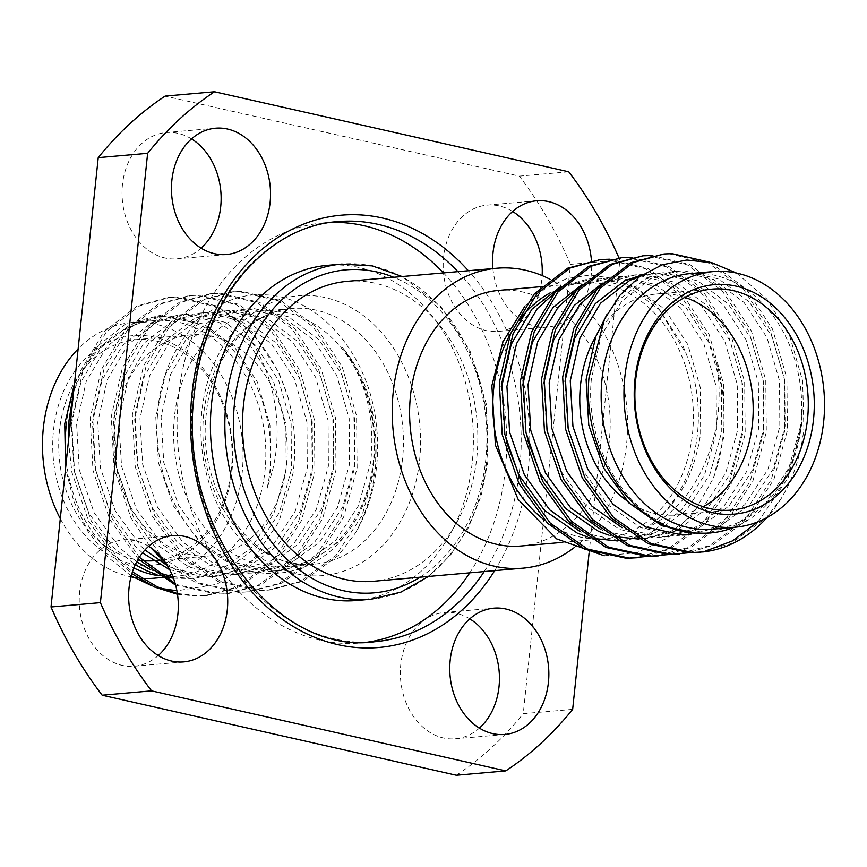 <?xml version="1.0" encoding="UTF-8"?>
<svg xmlns="http://www.w3.org/2000/svg" width="867" height="867" viewBox="0 0 867 867"><rect width="100%" height="100%" fill="white"/><g stroke="black" fill="none" stroke-linecap="round" stroke-linejoin="round"><path stroke-width="0.65" stroke-dasharray="4.33 3.25" d="M373.309 581.291A150.533 117.392 85 0 0 476.796 457.689A150.533 117.392 85 0 0 346.995 281.374M573.564 548.031A150.533 117.392 85 0 0 626.538 444.554A150.533 117.392 85 0 0 549.862 279.196M544.509 520.113A128.283 100.041 85 0 0 604.332 538.689A128.283 100.041 85 0 0 692.527 433.359A128.283 100.041 85 0 0 581.909 283.097A128.283 100.041 85 0 0 549.776 293.079M604.245 555.78L637.278 552.582L668.099 537.692L694.218 512.169L713.487 477.934A150.132 117.078 85 0 0 723.089 435.993A150.132 117.078 85 0 0 716.738 363.576C720.553 388.058 719.773 411.944 714.365 435.245C702.205 481.749 678.688 513.145 643.813 529.423A131.806 102.783 85 0 0 697.458 433.782A131.806 102.783 85 0 0 686.263 353.974L656.915 305.737L636.649 288.993L614.02 278.545L590.221 274.991L566.53 278.632L544.27 289.329L524.643 306.615M518.943 320.627A128.283 100.041 85 0 0 510.533 333.697M174.473 416.442A128.283 100.041 85 0 0 285.091 566.693A128.283 100.041 85 0 0 373.287 461.363A128.283 100.041 85 0 0 262.668 311.101A128.283 100.041 85 0 0 174.473 416.442M157.501 414.979C152.722 473.566 180.986 534.657 223.339 559.421C265.215 585.778 317.333 573.943 346.757 533.335A131.806 102.783 85 0 0 373.818 462.176A131.806 102.783 85 0 0 342.302 347.288C367.337 377.102 378.456 416.323 375.649 464.95C373.493 488.966 366.828 511.53 355.665 532.631A150.132 117.078 85 0 0 376.592 466.381A150.132 117.078 85 0 0 376.05 422.153C367.641 350.409 314.981 293.74 261.509 294.823C207.831 293.089 161.067 348.252 157.501 414.979M469.773 572.827A210.865 164.437 85 0 0 505.298 469.86A210.865 164.437 85 0 0 443.46 272.91M330.75 222.44A210.865 164.437 85 0 0 323.478 222.873A210.865 164.437 85 0 0 178.515 396.013A210.865 164.437 85 0 0 360.336 642.989A210.865 164.437 85 0 0 367.575 642.154M356.608 600.495A168.209 131.166 85 0 0 472.244 462.382A168.209 131.166 85 0 0 327.206 265.367M521.1 545.993A128.283 100.041 85 0 0 609.295 440.664A128.283 100.041 85 0 0 498.677 290.402M148.68 546.297A63.378 49.43 85 0 0 123.233 539.935A63.378 49.43 85 0 0 79.656 591.977A63.378 49.43 85 0 0 134.309 666.214A63.378 49.43 85 0 0 158.26 655.528M191.499 138.904A63.378 49.43 85 0 0 166.052 132.553A63.378 49.43 85 0 0 122.475 184.595A63.378 49.43 85 0 0 177.128 258.832A63.378 49.43 85 0 0 201.079 248.135M512.625 211.472A63.378 49.43 85 0 0 487.178 205.111A63.378 49.43 85 0 0 443.601 257.152A63.378 49.43 85 0 0 498.254 331.4A63.378 49.43 85 0 0 541.832 279.358A63.378 49.43 85 0 0 542.135 275.576M492.911 268.575A63.378 49.43 85 0 0 547.662 327.065A63.378 49.43 85 0 0 591.24 275.023A63.378 49.43 85 0 0 591.435 260.588M469.806 618.865A63.378 49.43 85 0 0 444.359 612.503A63.378 49.43 85 0 0 400.782 664.545A63.378 49.43 85 0 0 455.435 738.782A63.378 49.43 85 0 0 479.386 728.096M736.527 273.072L766.872 299.039L789.772 336.212L802.636 380.884L803.882 428.471C801.184 454.46 793.576 477.89 781.048 498.763L766.363 517.653L730.783 543.707L698.228 552.387M781.048 498.763A150.132 117.078 -95 0 1 767.024 517.523M710.03 262.289L746.205 289.079L772.53 329.124L786.889 378.175L787.42 430.346L773.928 479.343L747.885 519.268L712.306 545.321L688.951 552.756M661.423 254.194L669.389 253.868L708.621 263.091L743.572 289.307L769.885 329.352L784.245 378.413L784.787 430.574L771.294 479.57L745.252 519.506L709.661 545.56L677.105 554.241M652.233 255.505L690.143 264.717L725.094 290.933L751.407 330.977L765.778 380.028L766.309 432.2L752.816 481.196L726.774 521.121L691.194 547.175L667.839 554.609M640.312 256.047L648.278 255.711L687.509 264.944L722.46 291.16L748.774 331.205L763.133 380.266L763.675 432.427L750.172 481.423L724.14 521.349L688.55 547.413L655.994 556.094M631.122 257.347L669.031 266.57L703.982 292.786L730.296 332.83L744.655 381.881L745.197 434.053L731.705 483.049L705.662 522.974L670.072 549.028L646.717 556.462M619.201 257.9L627.155 257.564L666.387 266.798L701.338 293.013L727.651 333.058L742.022 382.119L742.553 434.28L729.06 483.277L703.018 523.202L667.438 549.266L634.882 557.947M610.01 259.2L647.92 268.423L682.871 294.639L709.184 334.684L723.544 383.734L724.086 435.906L713.487 477.934M598.089 259.753L606.044 259.417L645.276 268.651L680.227 294.867L706.54 334.911L716.738 363.576M699.127 533.064C637.093 532.154 583.524 453.983 591.381 379.009L601.026 336.19L621.693 301.326L650.727 278.643L677.55 271.176L684.507 270.883L718.808 279.011L749.348 302.03L772.302 337.198L784.776 380.288L785.101 426.098L773.115 469.123L750.107 504.193L718.721 527.082L690.024 534.711L677.322 535.503L640.67 527.591L607.789 504.767L582.483 469.806L567.668 426.932L564.991 381.35M758.083 521.75L788.157 477.804L801.639 425.058L802.278 407.425L800.935 424.711L788.948 467.736L765.94 502.806L734.555 525.695L705.857 533.324M802.278 407.425A131.806 102.783 -95 0 1 801.379 424.667A131.806 102.783 -95 0 1 733.97 527.32M606.824 314.71L616.404 301.792L645.449 279.109L672.272 271.642L679.229 271.349L713.53 279.467L744.07 302.496L767.024 337.664L779.498 380.743L779.823 426.564L767.837 469.589L744.829 504.648L713.443 527.537L684.746 535.177M640.247 276.259L656.427 273.029L663.396 272.737L697.686 280.865L728.237 303.883L751.19 339.051L763.654 382.141L763.99 427.951L751.992 470.976L728.995 506.046L697.61 528.935L668.912 536.565L661.478 536.89L624.836 528.978L622.051 527.689M642.404 274.785L658.107 273.203L692.408 281.32L722.948 304.35L745.913 339.517L758.376 382.596L758.712 428.406L746.715 471.442L723.717 506.501L692.332 529.39L663.634 537.031L656.2 537.356L619.558 529.444L586.666 506.621L561.361 471.659L546.557 428.786L543.88 383.203M597.103 289.036L608.504 282.349L635.316 274.882L642.274 274.59L676.574 282.707L707.114 305.737L730.079 340.904L742.542 383.983L742.878 429.804L730.881 472.829L707.873 507.899L676.488 530.777L647.801 538.418L640.366 538.743L603.725 530.832L600.929 529.542M602.511 283.162L630.038 275.338L636.996 275.056L671.296 283.173L701.837 306.203L724.801 341.37L737.264 384.449L737.589 430.26L725.603 473.295L702.595 508.355L671.21 531.243L642.523 538.884L647.801 538.418M641.743 538.949L638.99 539.111M613.511 536.51L608.331 535.037M527.656 440.349L525.435 430.639L522.758 385.056M575.991 290.889L587.382 284.203L614.204 276.736L621.162 276.443L655.463 284.56L686.003 307.59L708.968 342.758L721.431 385.837L721.756 431.647L709.77 474.683L686.762 509.742L655.376 532.631L626.678 540.271L619.255 540.596L582.613 532.685L579.817 531.395M581.399 285.015L608.927 277.191L615.884 276.909L650.185 285.026L680.725 308.056L703.69 343.224L716.153 386.303L716.478 432.113L704.492 475.138L681.484 510.208L650.098 533.097L621.401 540.737L626.678 540.271M620.631 540.802L617.878 540.965M592.399 538.353L587.208 536.89M506.534 442.203L504.323 432.492L501.646 386.91M554.88 292.732L566.27 286.056L593.093 278.578L600.051 278.296L634.351 286.413L664.891 309.443L687.845 344.611L700.319 387.69L700.644 433.5C694.131 477.153 675.187 509.124 643.813 529.423M560.288 286.869L587.815 279.044L594.773 278.762L629.074 286.879L659.614 309.909L682.567 345.077L686.263 353.974M684.843 297.348A110.922 86.494 85 0 0 656.785 293.967A110.922 86.494 85 0 0 595.943 336.168M712.652 529.195A128.283 100.041 85 0 0 800.848 423.855A128.283 100.041 85 0 0 690.23 273.604M165.965 563.387L196.798 583.328L238.371 592.356L246.802 591.988L279.358 583.307L314.949 557.243L340.98 517.317L354.473 468.321L353.942 416.16L339.582 367.099L313.258 327.054L278.307 300.838L239.075 291.605L231.121 291.941L200.44 300.459L167.201 326.306L143.51 366.026L132.358 414.816L135.241 466.782L151.953 515.637L180.618 555.476L217.91 581.475L259.493 590.503L267.914 590.134L300.47 581.454L336.06 555.4L362.103 515.464L375.595 466.468L376.05 422.153M175.167 583.491L178.32 584.954L219.904 593.982L228.324 593.613L260.88 584.922L296.471 558.868L322.513 518.943L336.006 469.947L335.464 417.775L321.104 368.724L294.791 328.68L259.84 302.464L220.608 293.23L212.643 293.555L181.972 302.074L148.723 327.932L125.032 367.651L113.88 416.442L116.774 468.397L133.475 517.252L162.14 557.091L199.432 583.101L241.015 592.128L249.447 591.76L281.992 583.068L317.582 557.015L343.625 517.09L357.117 468.093L356.575 415.922L342.216 366.871L315.902 326.826L280.951 300.611L241.72 291.377L233.754 291.702L203.084 300.231L169.845 326.079L146.144 365.798L135.003 414.589L137.886 466.554L154.597 515.399L183.251 555.238L220.554 581.248L262.127 590.275L270.558 589.907L303.114 581.215L338.694 555.162L355.665 532.631M68.46 440.967L71.907 472.342L88.607 521.186L117.273 561.025L131.871 573.672M177.486 594.274L196.148 596.062L204.579 595.694L237.125 587.013L272.715 560.949L298.757 521.024L312.25 472.027L311.708 419.866L297.348 370.805L271.035 330.76L236.084 304.545L196.852 295.311L188.887 295.647L158.217 304.165L124.978 330.013L101.276 369.732L90.135 418.523L93.018 470.488L109.73 519.333L138.265 559.052M74.475 383.647L95.825 347.559L125.542 323.965L159.896 315.458L194.641 322.773A131.806 102.783 -95 0 1 269.897 471.29A131.806 102.783 -95 0 1 267.22 488.132L272.249 471.496C286.988 415.022 267.567 344.589 224.683 311.687A150.132 117.078 -95 0 1 287.844 396.652L278.871 372.42L252.557 332.375L217.606 306.17L178.374 296.937L170.42 297.262L139.739 305.78L106.5 331.638L82.809 371.358L71.658 420.148L74.54 472.103L91.252 520.959L119.906 560.797L132.445 571.873M177.367 593.472L198.781 595.835L207.213 595.466L239.769 586.775L275.359 560.721L301.391 520.796L314.894 471.8L314.353 419.628L299.993 370.577L273.669 330.533L238.718 304.317L199.497 295.083L191.531 295.409L160.85 303.927L127.612 329.785L103.921 369.505L92.769 418.295L95.652 470.25L112.363 519.105L139.37 557.264M175.633 585.16L217.259 594.209L225.691 593.841L258.247 585.16L293.826 559.096L319.869 519.17L333.362 470.174L332.83 418.013L318.46 368.952L292.146 328.907L257.196 302.691L217.964 293.458L210.009 293.794L179.328 302.312L146.09 328.16L122.399 367.879L111.247 416.669L114.13 468.635L130.841 517.491L150.533 547.489M224.683 311.687L214.973 306.398L175.741 297.164L167.775 297.489L137.105 306.018L103.856 331.866L80.165 371.585L73.565 392.383M169.694 569.717L204.785 576.956L212.209 576.631L240.907 568.99L272.292 546.102L295.3 511.042L307.286 468.007L306.961 422.196L294.487 379.117L271.534 343.95L240.993 320.92L206.693 312.803L199.735 313.085L172.912 320.562L143.879 343.245L123.212 378.099L113.566 420.928L116.243 466.533L131.058 509.406L156.363 544.368L189.255 567.191L225.897 575.103L233.321 574.778L262.018 567.137L293.404 544.248L316.412 509.189L328.398 466.153L328.073 420.343L315.61 377.264L292.645 342.097L262.105 319.067L227.804 310.95L220.847 311.231L194.024 318.709L164.99 341.392L144.334 376.245L134.688 419.075L137.354 464.679L152.169 507.553L177.475 542.514L210.367 565.338L247.008 573.25L254.443 572.924L283.13 565.284L314.515 542.395L337.523 507.336L349.52 464.3L349.184 418.49L336.721 375.411L313.756 340.243L283.216 317.214L248.916 309.096L241.958 309.389L215.146 316.856L186.102 339.539L165.445 374.392L155.8 417.222L158.477 462.826L173.281 505.699L198.597 540.661L231.478 563.485L268.12 571.396L275.554 571.071L304.252 563.431L335.637 540.542L358.635 505.483L370.632 462.458C375.433 418.414 365.993 380.028 342.302 347.288M167.429 565.685L173.411 568.579L210.063 576.49L217.487 576.165L246.185 568.524L277.57 545.636L300.578 510.576L312.564 467.551L312.239 421.73L299.765 378.651L276.811 343.484L246.271 320.454L211.971 312.337L205.013 312.629L178.19 320.096L149.157 342.779L128.489 377.644L118.844 420.462L121.521 466.067L136.336 508.94L161.641 543.902L194.533 566.725L231.175 574.637L238.598 574.312L267.296 566.682L298.682 543.793L321.69 508.723L333.676 465.698L333.351 419.877L320.888 376.798L297.923 341.631L267.383 318.601L233.082 310.484L226.124 310.776L199.302 318.243L170.268 340.926L149.612 375.79L139.966 418.609L142.632 464.213L157.447 507.087L182.753 542.048L215.645 564.872L252.286 572.784L259.721 572.458L288.408 564.829L319.793 541.94L342.801 506.87L354.798 463.845L354.462 418.035L341.999 374.945L319.034 339.777L288.494 316.758L254.194 308.63L247.236 308.923L220.424 316.39L191.379 339.073L170.723 373.937L161.078 416.756L163.755 462.36L178.569 505.233L203.875 540.206L236.756 563.019L273.408 570.93L280.832 570.605L309.53 562.976L340.915 540.087L346.757 533.335M267.22 488.132L270.341 471.247L270.005 425.437L257.542 382.358L234.578 347.19L204.038 324.16L169.737 316.043L162.779 316.325L135.967 323.803L106.923 346.486L86.266 381.339L76.621 424.169L79.298 469.773L94.113 512.646L119.418 547.608L136.704 561.827M194.641 322.773L164.459 316.509L157.501 316.791L130.689 324.258L101.645 346.941L80.989 381.805L71.343 424.624L74.02 470.228L88.824 513.112L114.13 548.074L135.263 564.731M156.905 574.637L162.086 576.1A128.283 100.041 85 0 0 171.059 576.49M173.433 578.202L191.098 578.484L219.795 570.844L251.181 547.955L274.178 512.885L286.175 469.86L285.839 424.05L273.376 380.971L250.422 345.803L219.871 322.773L185.581 314.656L178.613 314.938L151.801 322.416L122.756 345.088L102.1 379.952L92.455 422.771L95.132 468.386L109.946 511.259L135.252 546.221L142.502 552.875M149.514 569.142L156.298 572.09M172.923 576.858L188.941 578.343L196.375 578.018L225.073 570.378L256.459 547.489L279.456 512.43L291.453 469.394L291.128 423.584L278.654 380.505L255.7 345.337L225.149 322.307L190.859 314.19L183.891 314.483L157.079 321.95L128.034 344.632L107.378 379.486L97.733 422.316L100.409 467.92L115.224 510.793L140.53 545.755L144.973 549.96M286.478 464.755A110.922 86.494 85 0 0 190.838 334.835A110.922 86.494 85 0 0 114.574 425.914A110.922 86.494 85 0 0 210.215 555.834A110.922 86.494 85 0 0 286.478 464.755M153.112 560.808A110.922 86.494 85 0 0 155.106 560.667A110.922 86.494 85 0 0 231.37 469.589A110.922 86.494 85 0 0 135.729 339.68A110.922 86.494 85 0 0 59.465 430.747A110.922 86.494 85 0 0 137.734 559.952M232.009 470.575A115.181 89.821 85 0 0 154.662 337.176A115.181 89.821 85 0 0 53.505 430.238A115.181 89.821 85 0 0 130.852 563.637A115.181 89.821 85 0 0 232.009 470.575M60.289 518.629A128.283 100.041 85 0 0 130.993 576.837M137.994 577.964A128.283 100.041 85 0 0 141.505 578.3M153.968 578.202A128.283 100.041 85 0 0 167.743 575.731M171.948 574.463A128.283 100.041 85 0 0 242.164 472.862A128.283 100.041 85 0 0 131.546 322.6A128.283 100.041 85 0 0 78.128 348.935M66.315 461.287A128.283 100.041 85 0 0 133.843 568.037M158.412 575.655A128.283 100.041 85 0 0 162.096 576.111M172.761 576.447A128.283 100.041 85 0 0 176.77 576.197A128.283 100.041 85 0 0 264.966 470.868A128.283 100.041 85 0 0 154.348 320.606A128.283 100.041 85 0 0 66.152 425.935M287.844 396.652C294.769 421.936 296.492 447.48 293.035 473.284L278.925 521.858L252.416 560.396L216.923 584.282L176.911 590.795M161.078 588.433L151.595 585.659M131.22 575.959L107.465 556.787L87.935 531.319L73.738 501.148L65.599 468.158M139.435 560.223A110.922 86.494 85 0 0 142.719 560.613M626.353 500.313A110.922 86.494 85 0 0 676.162 514.955A110.922 86.494 85 0 0 703.213 506.74M568.73 171.796L519.322 176.131L165.131 96.096M572.654 709.358L523.256 713.682L570.475 264.359L619.883 260.024L589.061 553.265M619.883 260.024A380.906 297.034 85 0 0 618.973 257.922M570.475 264.359A380.906 297.034 85 0 0 519.322 176.131M456.345 775.239A380.906 297.034 85 0 0 523.256 713.682M203.734 413.873A128.283 100.041 85 0 0 314.353 564.135A128.283 100.041 85 0 0 402.548 458.795A128.283 100.041 85 0 0 291.93 308.533A128.283 100.041 85 0 0 203.734 413.873M419.595 460.269A140.476 109.545 85 0 0 325.255 297.576A140.476 109.545 85 0 0 201.892 411.066A140.476 109.545 85 0 0 296.232 573.759A140.476 109.545 85 0 0 419.595 460.269M494.678 570.638A216.967 169.195 85 0 0 528.263 469.318A216.967 169.195 85 0 0 468.375 270.732M323.478 222.873L337.924 221.605A210.865 164.437 85 0 0 192.951 394.745A210.865 164.437 85 0 0 374.772 641.732L360.336 642.989M484.219 571.559A210.865 164.437 85 0 0 519.745 468.592A210.865 164.437 85 0 0 457.906 271.642M371.043 599.227A168.209 131.166 85 0 0 486.69 461.114A168.209 131.166 85 0 0 341.652 264.099M420.04 577.194A162.107 126.419 85 0 0 485.769 459.716A162.107 126.419 85 0 0 393.737 277.277M285.091 566.693L314.353 564.135C258.019 573.564 195.476 494.786 206.411 413.006C211.916 354.332 251.257 310.7 291.93 308.533L262.668 311.101M428.471 576.447L450.677 554.869L468.548 527.515L481.207 495.621L488.023 460.691L486.344 404.12L469.957 350.691L440.761 306.506L402.158 276.54M562.304 542.384L604.332 538.689M172.641 535.6L123.233 539.935M215.46 128.218L166.052 132.553M536.586 200.786L487.178 205.111M493.767 608.168L444.359 612.503M668.912 536.565L663.634 537.031M677.55 271.176L672.272 271.642M656.427 273.029L651.15 273.495M635.316 274.882L630.038 275.338M614.204 276.736L608.927 277.191M593.093 278.578L587.815 279.044M656.785 293.967L711.894 289.134M267.914 590.134L270.558 589.907M204.569 595.694L207.213 595.466M225.691 593.841L228.324 593.613M246.802 591.988L249.447 591.76M167.775 297.489L170.42 297.262M188.887 295.647L191.531 295.409M210.009 293.794L212.643 293.555M231.121 291.941L233.765 291.702M275.554 571.071L280.832 570.605M191.098 578.484L196.375 578.018M212.209 576.631L217.487 576.165M233.321 574.778L238.598 574.312M254.443 572.924L259.721 572.458M157.501 316.791L162.779 316.325M178.613 314.938L183.891 314.483M199.735 313.085L205.013 312.629M220.847 311.231L226.124 310.776M241.958 309.389L247.236 308.923M135.729 339.68L190.838 334.835M161.36 577.552L163.993 577.324M166.497 577.097L171.774 576.642M172.804 576.544L176.77 576.197M131.546 322.6L154.348 320.606M155.106 560.667L158.423 560.375M162.292 560.039L210.215 555.834M676.162 514.955L731.271 510.121M504.843 734.447L455.435 738.782M547.662 327.065L498.254 331.4M226.536 254.497L177.128 258.832M183.717 661.889L134.309 666.214M541.246 286.663L581.909 283.097"/><path stroke-width="1.3" d="M549.862 279.196A150.533 117.392 85 0 0 496.737 268.239L346.995 281.374A150.533 117.392 85 0 0 243.508 404.976A150.533 117.392 85 0 0 373.309 581.291L523.05 568.156A150.533 117.392 85 0 0 573.564 548.031M496.737 268.239A150.533 117.392 85 0 0 393.25 391.841A150.533 117.392 85 0 0 523.05 568.156M510.533 333.697A128.283 100.041 85 0 0 493.713 388.438A128.283 100.041 85 0 0 544.509 520.113M524.643 306.615L502.914 341.934L491.882 385.642L495.415 445.096L518.173 499.49L556.603 538.862L604.245 555.78M549.776 293.079A128.283 100.041 85 0 0 518.943 320.627M443.46 272.91A210.865 164.437 85 0 0 330.75 222.44M402.158 276.54L372.301 265.898L341.652 264.099L327.206 265.367A168.209 131.166 85 0 0 211.57 403.48A168.209 131.166 85 0 0 356.608 600.495L371.043 599.227L400.922 592.128L428.471 576.447M541.246 286.663L498.677 290.402A128.283 100.041 85 0 0 410.481 395.731A128.283 100.041 85 0 0 521.1 545.993L562.304 542.384M158.26 655.528A63.378 49.43 85 0 0 177.887 614.172A63.378 49.43 85 0 0 148.68 546.297M227.295 609.848A63.378 49.43 85 0 0 172.641 535.6A63.378 49.43 85 0 0 129.064 587.642A63.378 49.43 85 0 0 183.717 661.889A63.378 49.43 85 0 0 227.295 609.848M201.079 248.135A63.378 49.43 85 0 0 220.706 206.79A63.378 49.43 85 0 0 191.499 138.904M270.114 202.455A63.378 49.43 85 0 0 215.46 128.218A63.378 49.43 85 0 0 171.883 180.26A63.378 49.43 85 0 0 226.536 254.497A63.378 49.43 85 0 0 270.114 202.455M542.135 275.576A63.378 49.43 85 0 0 512.625 211.472M591.435 260.588A63.378 49.43 85 0 0 536.586 200.786A63.378 49.43 85 0 0 493.009 252.828A63.378 49.43 85 0 0 492.911 268.575M479.386 728.096A63.378 49.43 85 0 0 499.013 686.74A63.378 49.43 85 0 0 469.806 618.865M548.421 682.405A63.378 49.43 85 0 0 493.767 608.168A63.378 49.43 85 0 0 450.19 660.21A63.378 49.43 85 0 0 504.843 734.447A63.378 49.43 85 0 0 548.421 682.405M767.024 517.523A150.132 117.078 -95 0 1 703.365 551.911L692.43 552.528L650.857 543.501L613.565 517.491L584.9 477.652L568.188 428.807L565.306 376.842L576.457 328.051L600.148 288.332L633.387 262.484L664.068 253.966L672.023 253.63L710.03 262.289M700.861 552.16L689.796 552.756L648.223 543.728L610.921 517.729L582.256 477.89L565.555 429.035L562.672 377.069L573.813 328.29L597.515 288.559L630.753 262.712L664.068 253.955M688.951 552.756L671.318 554.381L629.745 545.354L592.443 519.344L563.788 479.505L547.077 430.661L544.194 378.695L555.346 329.904L579.037 290.185L612.275 264.337L642.956 255.808L652.233 255.505M679.75 554.013L668.685 554.609L627.101 545.581L589.809 519.582L561.144 479.744L544.433 430.888L541.55 378.922L552.702 330.132L576.392 290.412L609.642 264.565L642.956 255.808M667.839 554.609L650.207 556.235L608.634 547.207L571.331 521.197L542.677 481.358L525.966 432.503L523.083 380.548L534.224 331.758L557.925 292.038L591.164 266.18L621.834 257.662L631.122 257.347M658.638 555.866L647.562 556.462L605.99 547.435L568.698 521.425L540.033 481.597L523.321 432.741L520.438 380.776L531.59 331.985L555.281 292.266L588.52 266.418L621.834 257.662M646.717 556.462L629.095 558.088L587.512 549.06L550.22 523.05L521.555 483.212L504.843 434.356L501.96 382.401L513.112 333.611L536.803 293.891L570.053 268.033L600.723 259.515L610.01 259.2M637.516 557.719L626.451 558.315L584.878 549.288L547.576 523.278L518.921 483.439L502.21 434.595L499.327 382.629L510.479 333.838L534.17 294.119L567.408 268.271L600.723 259.515M733.97 527.32A131.806 102.783 -95 0 1 710.756 532.891L698.434 533.649L661.792 525.738L628.9 502.914L603.595 467.952L588.78 425.079L586.103 379.475L595.748 336.656L606.824 314.71M710.756 532.891A131.806 102.783 -95 0 1 699.127 533.064C637.96 534.3 581.649 456.736 588.975 377.806L604.483 319.186L619.927 295.257L639.532 276.768L662.225 264.793L686.859 260.024L712.1 262.809L736.527 273.072M690.024 534.711L682.6 535.037L645.948 527.125L613.067 504.312L587.761 469.34L572.946 426.466L570.269 380.862L579.915 338.043L600.571 303.179L629.615 280.496L640.247 276.259M564.991 381.35L574.637 338.498L595.293 303.645L624.338 280.962L642.404 274.785M622.051 527.689L591.944 506.155L566.639 471.193L551.835 428.32L549.158 382.715L558.803 339.897L579.459 305.032L597.103 289.036M543.88 383.203L553.525 340.352L574.182 305.498L602.511 283.162M600.929 529.542L570.833 508.008L545.527 473.046L530.712 430.173L528.046 384.569L537.692 341.75L558.348 306.885L575.991 290.889M642.523 538.884L641.743 538.949M638.99 539.111L613.511 536.51M608.331 535.037L598.447 531.298L565.555 508.474L540.249 473.512L527.656 440.349M522.758 385.056L532.403 342.205L553.07 307.352L581.399 285.015M579.817 531.395L549.721 509.861L524.416 474.899L509.601 432.026L506.924 386.422L516.569 343.592L537.237 308.739L554.88 292.732M621.401 540.737L620.631 540.802M617.878 540.965L592.399 538.353M587.208 536.89L577.335 533.151L544.443 510.327L519.138 475.365L506.534 442.203M501.646 386.91L511.292 344.058L531.948 309.194L560.288 286.869M807.535 419.054A110.922 86.494 85 0 0 711.894 289.134A110.922 86.494 85 0 0 635.63 380.212A110.922 86.494 85 0 0 731.271 510.121A110.922 86.494 85 0 0 807.535 419.054M703.213 506.74A110.922 86.494 85 0 0 752.426 423.887A110.922 86.494 85 0 0 684.843 297.348M595.943 336.168A110.922 86.494 85 0 0 580.522 385.046A110.922 86.494 85 0 0 626.353 500.313M813.495 419.563A115.181 89.821 85 0 0 736.148 286.164A115.181 89.821 85 0 0 634.991 379.226A115.181 89.821 85 0 0 712.338 512.625A115.181 89.821 85 0 0 813.495 419.563M713.032 271.599L690.23 273.604A128.283 100.041 85 0 0 602.034 378.933A128.283 100.041 85 0 0 712.652 529.195L735.454 527.19A128.283 100.041 85 0 0 823.65 421.861A128.283 100.041 85 0 0 713.032 271.599A128.283 100.041 85 0 0 624.836 376.928A128.283 100.041 85 0 0 735.454 527.19M73.565 392.383L69.013 420.376L68.46 440.967M131.871 573.672L154.564 587.035L177.486 594.274M132.445 571.873L157.209 586.807L177.367 593.472M138.265 559.052L175.633 585.16M139.37 557.264L175.167 583.491M150.533 547.489L165.965 563.387M135.263 564.731L147.022 570.898L156.905 574.637M162.096 576.111L173.433 578.202M136.704 561.827L149.514 569.142M156.298 572.09L172.923 576.858M142.502 552.875L169.694 569.717M144.973 549.96L167.429 565.685M78.128 348.935A128.283 100.041 85 0 0 43.35 427.94A128.283 100.041 85 0 0 60.289 518.629M130.993 576.837A128.283 100.041 85 0 0 137.994 577.964M141.505 578.3A128.283 100.041 85 0 0 153.968 578.202L161.36 577.552M167.743 575.731A128.283 100.041 85 0 0 171.948 574.463M66.152 425.935A128.283 100.041 85 0 0 66.315 461.287M133.843 568.037A128.283 100.041 85 0 0 158.412 575.655M171.059 576.49A128.283 100.041 85 0 0 172.761 576.447M176.911 590.795L161.078 588.433M151.595 585.659L131.22 575.959M65.599 468.158L64.743 423.79L74.475 383.647M137.734 559.952A110.922 86.494 85 0 0 139.435 560.223M142.719 560.613A110.922 86.494 85 0 0 153.112 560.808M703.365 551.911L732.615 540.845L758.083 521.75M51.012 606.976L100.409 602.641L147.639 153.318L98.231 157.642L51.012 606.976A380.906 297.034 85 0 0 102.165 695.204L151.573 690.869L505.754 770.904L456.345 775.239L102.165 695.204M98.231 157.642A380.906 297.034 85 0 1 165.131 96.096L214.539 91.761L568.73 171.796A380.906 297.034 85 0 1 618.973 257.922M589.061 553.265L572.654 709.358A380.906 297.034 85 0 1 505.754 770.904M367.575 642.154A210.865 164.437 85 0 0 469.773 572.827M214.539 91.761A380.906 297.034 85 0 0 147.639 153.318M100.409 602.641A380.906 297.034 85 0 0 151.573 690.869M468.375 270.732A216.967 169.195 85 0 0 298.324 226.341A216.967 169.195 85 0 0 192.03 393.347A216.967 169.195 85 0 0 295.094 627.578A216.967 169.195 85 0 0 494.678 570.638M457.906 271.642A210.865 164.437 85 0 0 337.924 221.605C266.733 225.984 202.965 300.166 194.295 394.312C176.76 525.185 275.782 656.048 374.772 641.732A210.865 164.437 85 0 0 484.219 571.559M341.652 264.099A168.209 131.166 85 0 0 226.005 402.212A168.209 131.166 85 0 0 371.043 599.227M393.737 277.277A162.107 126.419 85 0 0 234.534 402.949A162.107 126.419 85 0 0 288.017 560.266A162.107 126.419 85 0 0 420.04 577.194M163.993 577.324L166.497 577.097M171.774 576.642L172.804 576.544M158.423 560.375L162.292 560.039"/></g></svg>
